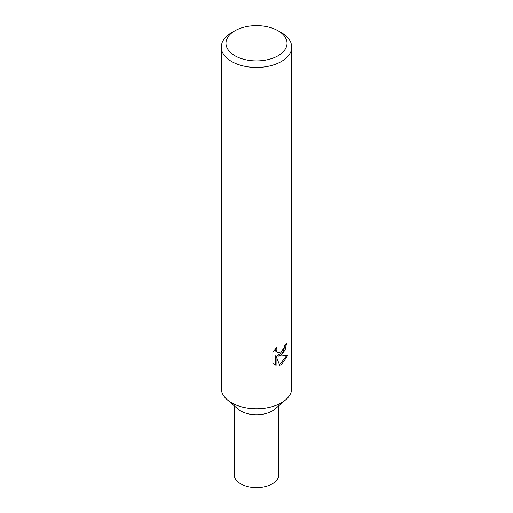 <?xml version="1.0" encoding="UTF-8"?>
<svg xmlns="http://www.w3.org/2000/svg" width="513" height="513" viewBox="0 0 513 513"><rect width="100%" height="100%" fill="white"/><g stroke="black" fill="none" stroke-linecap="round" stroke-linejoin="round"><path stroke-width="0.77" d="M285.792 399.73A35.224 20.34 180 0 1 231.594 402.808M285.677 399.826L275.051 409.008A22.309 12.883 180 0 1 240.725 410.958A22.309 12.883 180 0 1 237.949 409.008L227.323 399.826M281.406 354.868L278.033 356.144L287.684 355.522L281.406 364.66L279.752 365.352L276.097 356.24L276.097 365.436L272.884 363.544L272.884 352.2L276.59 347.609L276.09 349.866L276.449 351.482L277.456 352.559L281.406 351.822L283.958 347.756L284.324 345.403A35.224 20.34 0 0 0 286.472 343.62L285.177 349.783L281.406 354.868M278.091 30.812L281.413 32.729A35.224 20.34 180 0 1 291.724 47.113A35.224 20.34 180 0 1 281.406 61.489A35.224 20.34 180 0 1 243.021 65.901A35.224 20.34 180 0 1 221.276 47.113A35.224 20.34 180 0 1 231.587 32.729A35.224 20.34 180 0 1 231.594 32.729L234.909 30.812A30.53 17.628 180 0 1 278.091 30.812A30.53 17.628 180 0 1 278.091 55.737A30.53 17.628 180 0 1 234.909 55.737A30.53 17.628 180 0 1 234.909 30.812L231.587 32.729M291.724 47.113L291.724 388.431A35.224 20.34 180 0 1 281.406 402.808A35.224 20.34 180 0 1 243.021 407.219A35.224 20.34 180 0 1 221.276 388.431L221.276 47.113M285.555 344.428L282.907 351.944L277.2 355.656L278.033 356.144M277.456 352.559L275.603 350.995L275.257 349.007M273.987 364.48L275.257 364.942L275.25 355.753L276.097 356.24M279.495 364.679L286.581 355.778M275.25 364.948L276.097 365.436M275.141 408.932A22.309 12.883 180 0 1 272.275 410.958A22.309 12.883 180 0 1 237.859 408.932M278.809 405.757L278.809 474.717A22.309 12.883 180 0 1 272.275 483.823A22.309 12.883 180 0 1 247.965 486.619A22.309 12.883 180 0 1 234.191 474.717L234.191 405.757"/></g></svg>
